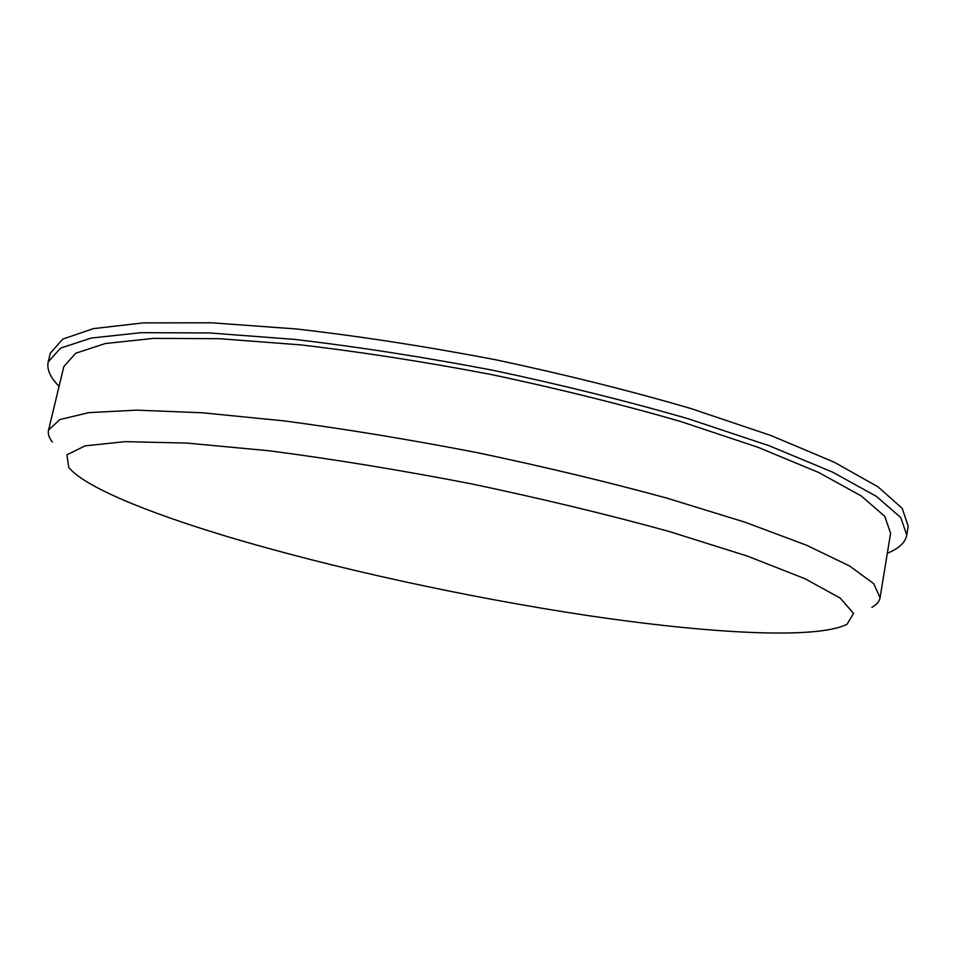 <?xml version="1.0" encoding="UTF-8"?>
<svg xmlns="http://www.w3.org/2000/svg" width="956" height="956" viewBox="0 0 956 956"><rect width="100%" height="100%" fill="white"/><g stroke="black" fill="none" stroke-linecap="round" stroke-linejoin="round"><path stroke-width="1.43" d="M225.449 536.017C146.734 512.237 84.152 486.652 68.736 467.365L66.908 454.793L85.096 445.855L125.093 441.648L187.065 443.094L268.875 450.742C331.983 458.94 399.154 469.91 470.412 483.64C541.419 498.59 607.598 514.507 668.937 531.417L747.329 556.069L805.024 578.75L840.252 598.121L853.565 613.405L847.004 624.292C816.101 639.791 707.571 633.362 587.641 615.533C466.576 597.333 332.282 568.091 225.449 536.017M59.081 386.284C50.262 377.489 46.641 369.375 48.218 361.93L50.31 353.278L62.726 339.105L93.449 328.625L143.316 322.889L211.766 322.805L296.408 328.972C359.647 336.213 425.982 346.454 495.399 359.707C564.53 374.394 629.645 390.645 690.746 408.487L771.169 435.601L834.23 462.202L877.978 486.807L902.249 508.377L908.2 526.254L906.778 535.049C905.344 542.518 898.855 548.601 887.323 553.285M48.218 361.93L60.539 348.139L91.202 338.054L141.022 332.688L209.46 332.939L294.113 339.356C357.389 346.741 423.771 357.066 493.248 370.342C562.451 385.029 627.65 401.233 688.834 418.955L769.377 445.831L832.557 472.121L876.413 496.379L900.755 517.555L906.778 535.049M52.341 442.054C48.983 437.74 47.716 433.749 48.541 430.08L63.849 366.507L75.763 353.206L105.399 343.515L153.51 338.388L219.462 338.687L300.949 344.913C361.798 352.035 425.611 361.977 492.364 374.728C558.854 388.841 621.531 404.4 680.385 421.417L757.917 447.265L818.838 472.551L861.201 495.913L884.766 516.336L890.598 533.209L880.07 597.751C879.412 601.455 876.7 604.634 871.932 607.311M48.541 430.08L59.846 419.553L88.992 412.622L136.768 410.148L202.624 412.801L284.267 420.915C345.331 429.017 409.467 439.557 476.685 452.535C543.665 466.612 606.881 481.752 666.32 497.957L744.712 522.107L806.458 545.183L849.549 565.976L873.724 583.662L880.07 597.751"/></g></svg>
